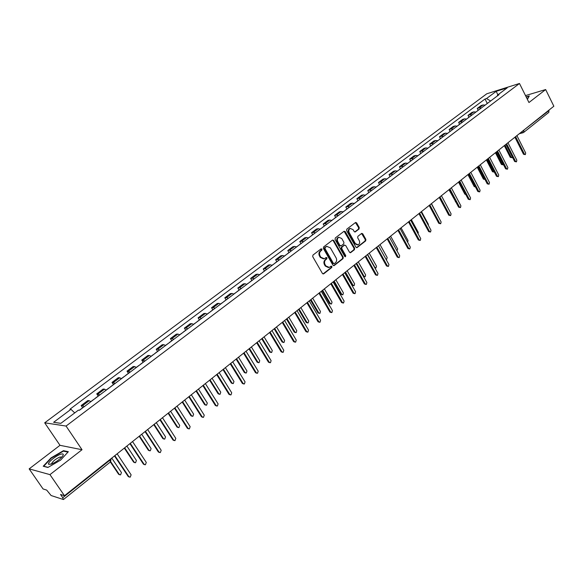 <?xml version="1.0" encoding="UTF-8"?>
<svg xmlns="http://www.w3.org/2000/svg" width="583" height="583" viewBox="0 0 583 583"><rect width="100%" height="100%" fill="white"/><g stroke="black" fill="none" stroke-linecap="round" stroke-linejoin="round"><path stroke-width="0.87" d="M321.984 249.109L321.073 248.861L312.94 255.099L312.714 256.629L322.435 273.478L323.733 273.813L331.763 267.51L331.916 266.446L331.166 266.125L329.286 267.415L325.853 265.935L325.052 264.536C324.163 262.612 324.396 260.995 325.766 259.668L326.808 258.859L326.961 257.803L326.203 257.475L324.345 258.743L320.869 257.256L320.06 255.85C319.163 253.918 319.404 252.293 320.781 250.981L321.823 250.173L321.984 249.109M323.514 258.903L320.256 257.351L319.448 255.944C318.558 254.013 318.792 252.395 320.169 251.076L321.211 250.275L321.029 248.897M323.018 273.959L331.144 267.59L330.991 266.234M328.44 267.568L325.241 266.023L324.44 264.624C323.55 262.7 323.784 261.082 325.154 259.763L326.189 258.954L326.021 257.584M359.048 229.032L359.252 227.559L356.658 222.917L355.594 222.444L346.805 229.148L346.594 230.635L355.936 247.207L356.971 247.673L365.679 240.881L365.884 239.409L362.764 233.834L361.722 233.368L357.889 236.312L357.678 237.791L359.237 240.568C360.032 242.499 359.675 243.92 358.151 244.831L355.36 243.592L349.217 232.69C348.423 230.766 348.772 229.345 350.281 228.434L353.123 229.68L354.143 231.495L355.2 231.961L359.048 229.032L358.414 229.148L358.625 227.669L355.426 222.538M82.021 449.726L59.991 445.317L29.15 468.878L49.956 474.628L82.021 449.726L66.061 426.056L519.482 83.478L528.956 102.528L545.659 89.556L553.85 106.223L64.48 495.725L60.53 494.471L62.76 497.707L109.91 460.162L111.185 458.551M49.956 474.628L64.48 495.725M333.775 240.473L332.492 240.116L323.601 246.93L323.376 248.445L332.973 265.214L334.037 265.673L343.037 258.655L343.256 257.154L333.775 240.473L332.536 240.079M335.298 237.966L344.05 231.262L345.304 231.619L354.661 248.205L354.449 249.699L350.558 252.709L349.509 252.242L345.704 245.516L344.444 245.166L341.973 247.09L341.755 248.591L345.734 255.602L345.442 256.739L344.706 256.411L335.079 239.467L335.298 237.966M29.15 468.878L43.062 488.948L46.698 490.099L51.1 495.521L63.307 499.5L62.76 497.707M59.991 445.317L44.687 422.806L486.783 93.783L519.482 83.478M545.659 89.556L525.502 95.59M548.894 110.165L548.843 112.337L523.723 132.377M90.919 401.643L89.17 400.696L82.538 405.673L84.28 406.642M82.538 405.673L81.183 405.535L82.655 407.743M89.17 400.696L87.807 400.572L81.183 405.535M98.192 396.061L96.749 393.868L99.897 394.895M106.412 389.991L103.242 388.992L96.749 393.868M113.452 384.583L112.023 382.404L115.223 383.366M121.621 378.549L118.4 377.624L112.023 382.404M128.42 373.324L127.021 371.152L130.271 372.049M136.553 367.319L133.281 366.459L127.021 371.152M143.126 362.262L141.749 360.105L145.043 360.935M151.216 356.293L149.394 355.477L147.9 355.492L141.749 360.105M157.57 351.403L156.215 349.261L157.716 349.224L159.553 350.019M165.616 345.464L163.772 344.677L162.256 344.728L156.215 349.261M171.759 340.727L170.418 338.599L171.956 338.534L173.807 339.299M179.761 334.824L177.902 334.074L176.358 334.146L170.418 338.599M185.7 330.248L184.381 328.127L185.941 328.04L187.806 328.768M193.658 324.374L191.785 323.652L190.211 323.754L184.381 328.127M199.393 319.95L198.096 317.844L199.678 317.72L201.558 318.427M207.308 314.099L205.42 313.406L203.824 313.545L198.096 317.844M212.853 309.821L211.571 307.729L213.181 307.584L215.076 308.261M220.724 304.013L218.822 303.342L217.204 303.51L211.571 307.729M226.08 299.873L224.819 297.796L226.452 297.614L228.361 298.263M233.914 294.087L231.998 293.453L230.358 293.643L224.819 297.796M239.088 290.094L237.842 288.024L239.496 287.82L241.42 288.447M246.879 284.344L244.955 283.732L243.286 283.943L237.842 288.024M251.871 280.474L250.646 278.419L252.322 278.193L254.254 278.791M259.624 274.753L257.686 274.17L255.995 274.404L250.646 278.419M264.449 271.022L263.239 268.974L264.937 268.727L266.876 269.295M272.152 265.331L270.206 264.769L268.501 265.025L263.239 268.974M276.816 261.723L275.621 259.69L277.333 259.413L279.286 259.96M284.475 256.061L282.522 255.522L280.795 255.806L275.621 259.69M288.971 252.57L287.798 250.552L289.532 250.26L291.493 250.777M296.601 246.937L294.634 246.427L292.892 246.733L287.798 250.552M300.937 243.577L299.779 241.566L301.535 241.245L303.503 241.748M308.524 237.973L306.549 237.478L304.785 237.806L299.779 241.566M312.714 234.723L311.562 232.726L313.333 232.384L315.316 232.865M320.256 229.148L318.274 228.682L316.496 229.024L311.562 232.726M324.294 226.007L323.164 224.025L324.95 223.668L326.939 224.12M331.8 220.461L329.81 220.017L328.018 220.381L323.164 224.025M335.691 217.437L334.576 215.462L336.376 215.083L338.373 215.521M343.161 211.921L341.164 211.491L339.35 211.877L334.576 215.462M346.914 208.998L345.814 207.031L347.628 206.637L349.632 207.052M354.34 203.511L352.336 203.103L350.514 203.511L345.814 207.031M357.955 200.69L356.869 198.737L358.698 198.322L360.709 198.716M365.344 195.232L363.333 194.846L361.496 195.269L356.869 198.737M368.828 192.514L367.756 190.568L369.6 190.138L371.619 190.517M376.181 187.085L374.162 186.713L372.311 187.15L367.756 190.568M379.533 184.461L378.476 182.53L380.335 182.085L382.353 182.435M386.85 179.054L384.824 178.711L382.965 179.163L378.476 182.53M390.078 176.532L389.036 174.608L390.901 174.149L392.927 174.485M397.351 171.154L395.325 170.826L393.452 171.3L389.036 174.608M400.463 168.72L399.428 166.811L401.308 166.337L403.341 166.651M407.699 163.378L405.666 163.065L403.779 163.553L399.428 166.811M410.687 161.032L409.667 159.13L411.562 158.642L413.595 158.94M417.887 155.712L415.847 155.421L413.952 155.916L409.667 159.13M420.758 153.453L419.753 151.565L421.655 151.055L423.695 151.34M427.922 148.162L425.882 147.885L423.979 148.403L419.753 151.565M430.684 145.99L429.693 144.11L431.602 143.593L433.643 143.855M437.811 140.722L435.763 140.467L433.854 140.991L429.693 144.11M440.464 138.637L439.48 136.772L441.404 136.233L443.444 136.488M447.555 133.398L445.507 133.15L443.583 133.696L439.48 136.772M450.098 131.394L449.129 129.535L451.06 128.981L453.108 129.222M457.152 126.176L455.104 125.943L453.166 126.504L449.129 129.535M459.593 124.252L458.639 122.401L460.577 121.84L462.625 122.058M466.611 119.063L464.556 118.845L462.618 119.413L458.639 122.401M468.951 117.212L468.011 115.368L469.949 114.793L472.004 115.004M475.932 112.045L473.877 111.849L471.931 112.432L468.011 115.368M478.177 110.274L477.244 108.445L479.197 107.855L481.252 108.044M485.129 105.137L483.067 104.947L481.113 105.545L477.244 108.445M490.624 100.997L486.535 98.549L496.22 91.305L507.203 87.851L497.474 95.16L499.026 94.679L79.456 410.264L78.399 410.148L60.836 423.353L53.629 422.289L70.973 409.317L74.726 412.91M486.535 98.549L485.027 99.015L69.953 409.2L70.973 409.317M66.061 426.056L44.687 422.806M63.474 450.674L51.056 457.866L43.215 466.247L47.908 467.471L60.617 460.111L68.342 451.701L63.474 450.674L63.86 451.235M527.309 99.219L529.284 95.984L526.158 96.909M487.271 103.431L485.027 99.015M497.474 95.16L497.299 95.984M53.629 422.289L60.851 423.338M497.875 94.854L496.22 91.305M333.556 265.688L342.418 258.743L342.629 257.241L333.155 240.575M325.183 247.6L325.03 248.657L333.44 263.37L334.19 263.691L335.422 262.758C336.77 261.439 337.003 259.829 336.121 257.919L330.393 247.884L326.91 246.398L324.571 247.702L324.418 248.759L325.03 248.657M333.957 263.727L332.827 263.458L324.418 248.759M327.099 246.332L326.276 246.755M324.571 247.702L325.664 246.857M350.084 252.723L353.823 249.794L354.034 248.307L344.072 231.24M344.32 245.108L341.346 247.192L341.135 248.686L345.114 255.697L345.734 255.602M345.005 256.709L345.114 255.697M341.74 238.513L338.861 237.266C337.324 238.192 336.959 239.628 337.768 241.573L339.969 245.443L341.237 245.793L343.715 243.876L343.926 242.375L341.74 238.513M338.942 237.237L338.242 237.376C336.704 238.301 336.34 239.737 337.156 241.675L337.768 241.573M340.734 245.953L339.35 245.545L337.156 241.675M354.741 231.99L358.414 229.148M350.339 228.412L349.654 228.551C348.153 229.462 347.796 230.875 348.598 232.799L349.217 232.69M357.445 244.962L354.734 243.694L348.598 232.799M356.505 247.688L365.045 240.983L365.25 239.511L361.555 233.462M110.77 461.765L119.216 474.394L120.543 474.897L121.446 472.587L111.768 458.092M119.653 474.788L118.604 474.249L110.442 462.049M129.288 477.069L128.216 476.515L114.494 455.921M114.844 455.636L128.858 476.668L130.198 477.178L131.117 474.824L117.139 453.814M124.675 447.817L134.221 462.246L135.54 462.749L136.415 460.475L126.883 446.061M134.68 462.662L133.594 462.115L124.317 448.101M139.556 435.975L148.957 450.324L150.261 450.827L151.106 448.582L141.727 434.248M149.437 450.746L148.315 450.207L139.177 436.273M125.804 375.408L125.44 375.685M154.167 424.344L163.422 438.605L164.719 439.116L165.536 436.9L156.295 422.646M163.918 439.05L162.774 438.511L153.774 424.657M51.355 464.112C55.611 462.341 59.255 459.812 62.279 456.533C64.064 454.121 63.452 453.377 60.428 454.31C55.385 455.972 46.932 463.142 48.702 464.308L51.355 464.112M61.798 457.087L59.845 457.057C55.953 458.814 53.257 460.883 51.756 463.274L51.843 463.93M48.098 467.362L43.747 466.232L51.34 458.1L63.379 451.133L67.971 452.109M526.274 97.142L529.087 96.312L527.608 99.044M144.526 464.68L143.418 464.126L129.914 443.648M130.286 443.35L144.074 464.257L145.407 464.775L146.289 462.45L132.538 441.557M159.48 452.51L158.336 451.963L145.043 431.602M145.437 431.296L159.006 452.08L160.332 452.59L161.185 450.302L147.645 429.533M174.157 440.566L172.983 440.019L159.895 419.782M160.303 419.461L173.661 440.121L174.98 440.639L175.804 438.38L162.475 417.734M140.605 364.273L140.226 364.564M168.516 412.924L177.633 427.106L178.923 427.609L179.71 425.422L170.608 411.255M178.15 427.55L176.97 427.026L168.108 413.245M155.136 353.342L154.743 353.641M182.61 401.702L191.596 415.803L192.878 416.313L193.636 414.156L184.673 400.062M192.12 416.262L190.918 415.737L182.195 402.037M188.564 428.833L187.369 428.301L174.477 408.173M174.9 407.838L188.054 428.381L189.366 428.899L190.153 426.669L177.035 406.147M202.716 417.319L201.492 416.787L188.797 396.775M189.235 396.433L202.192 416.852L203.489 417.37L204.254 415.169L191.326 394.764M169.413 342.607L169.004 342.913M196.464 390.676L205.311 404.704L206.579 405.207L207.315 403.079L198.482 389.072M205.85 405.163L204.626 404.646L196.026 391.025M183.441 332.055L183.018 332.376M210.069 379.846L218.793 393.787L220.046 394.297L220.76 392.199L212.059 378.265M219.339 394.261L218.093 393.751L209.618 380.203M197.214 321.692L196.784 322.02M223.442 369.207L232.034 383.067L233.287 383.57L233.972 381.501L225.395 367.647M232.602 383.548L231.334 383.038L222.983 369.571M210.755 311.504L210.31 311.847M236.589 358.742L245.057 372.53L246.296 373.033L246.959 370.992L238.505 357.211M245.654 373.018L244.343 372.515L236.115 359.121M224.061 301.498L223.61 301.841M249.509 348.459L257.861 362.167L259.085 362.67L259.726 360.651L251.397 346.958M258.48 362.67L257.132 362.167L249.021 348.845M237.143 291.66L236.676 292.01M262.212 338.344L270.446 351.979L271.663 352.482L272.283 350.492L264.07 336.865M271.088 352.489L269.71 351.986L261.716 338.745M250.005 281.983L249.524 282.347M274.71 328.404L282.821 341.959L284.023 342.469L284.628 340.494L276.531 326.946M283.491 342.483L282.085 341.981L274.192 328.812M262.649 272.472L262.161 272.844M286.996 318.624L294.998 332.106L296.186 332.609L296.776 330.663L288.789 317.196M295.683 332.631L294.247 332.135L286.472 319.039M216.606 406.001L215.36 405.476L202.862 385.589M203.314 385.225L216.074 405.528L217.357 406.045L218.1 403.881L205.369 383.592M230.256 394.88L228.988 394.37L216.672 374.592M217.146 374.22L229.709 394.407L230.985 394.924L231.699 392.782L219.164 372.61M243.679 383.971L242.375 383.454L230.249 363.792M230.73 363.406L243.111 383.483L244.372 383.993L245.064 381.887L232.712 361.824M256.877 373.244L255.529 372.726L243.577 353.174M244.073 352.781L256.272 372.741L257.526 373.258L258.196 371.174L246.026 351.228M269.842 362.699L268.464 362.189L256.68 342.746M257.19 342.345L269.215 362.189L270.454 362.706L271.102 360.644L259.107 340.822M282.587 352.336L281.174 351.826L269.565 332.499M270.082 332.084L281.932 351.811L283.163 352.329L283.79 350.296L271.962 330.583M295.107 342.148L293.664 341.638L282.223 322.421M282.755 321.998L294.437 341.616L295.654 342.134L296.259 340.122L284.606 320.526M307.423 332.128L305.951 331.618L294.67 312.51M295.217 312.08L306.731 331.589L307.933 332.106L308.524 330.124L297.031 310.63M275.081 263.122L274.586 263.501M299.079 309.005L306.971 322.414L308.152 322.916L308.72 320.993L300.843 307.598M307.678 322.946L306.213 322.457L298.54 309.427M287.317 253.926L286.807 254.305M310.965 299.545L318.748 312.874L319.921 313.384L320.468 311.482L312.699 298.161M319.469 313.414L317.99 312.933L310.418 299.975M299.341 244.875L298.824 245.268M322.661 290.232L330.342 303.495L331.501 303.998L332.033 302.125L324.367 288.876M331.078 304.034L329.57 303.554L322.108 290.677M311.176 235.977L310.652 236.37M334.168 281.072L341.747 294.262L342.891 294.772L343.416 292.914L335.852 279.738M342.498 294.809L340.968 294.335L333.607 281.523M322.822 227.217L322.29 227.618M345.493 272.057L352.97 285.174L354.107 285.685L354.61 283.848L347.147 270.745M353.728 285.721L352.19 285.255L344.925 272.516M334.285 218.596L333.738 219.004M356.643 263.188L364.018 276.233L365.147 276.743L365.636 274.921L358.268 261.891M364.79 276.779L363.595 276.721M345.559 210.113L345.012 210.529M367.618 254.45L374.898 267.422L376.013 267.932L376.487 266.139L369.221 253.175M375.671 267.976L374.971 268.078M356.665 201.762L356.104 202.184M385.91 259.114L386.704 259.267L387.17 257.489L379.999 244.598M367.589 193.541L367.028 193.971M396.943 250.777L397.693 248.977L390.61 236.151M378.345 185.452L377.777 185.882M407.655 242.309L408.049 240.59L401.06 227.836M388.941 177.48L388.365 177.917M391.368 175.658L391.004 175.84M418.135 233.841L418.259 232.326L411.35 219.645M387.797 178.347L387.433 178.522M399.377 169.631L398.794 170.076M401.76 167.838L401.395 168.021M428.381 225.388L428.308 224.193L421.487 211.578M398.247 170.484L397.883 170.666M409.652 161.906L409.062 162.351M411.999 160.136L411.634 160.318M438.38 216.869L431.471 203.627M408.537 162.744L408.173 162.927M419.775 154.291L419.177 154.743M422.085 152.549L421.713 152.739M418.674 155.114L418.31 155.304M445.959 209.916L439.232 197.455M429.744 146.792L429.139 147.244M432.025 145.08L431.653 145.269M428.665 147.608L428.294 147.791M456.052 202.352L448.939 189.723M319.528 322.268L318.034 321.772L306.906 302.774M307.467 302.329L318.814 321.729L320.009 322.246L320.584 320.286L309.252 300.908M331.435 312.575L329.92 312.087L318.945 293.191M319.513 292.739L330.707 312.029L331.887 312.546L332.441 310.615L321.269 291.34M343.147 303.043L341.602 302.555L330.787 283.768M331.355 283.309L342.403 302.49L343.569 303.007L344.108 301.098L333.09 281.932M354.661 293.664L353.101 293.183L342.432 274.498M343.015 274.032L353.91 293.103L355.062 293.621L355.586 291.733L344.713 272.676M365.993 284.431L364.419 283.957L353.888 265.382M354.479 264.908L365.228 283.87L366.372 284.387L366.882 282.522L356.155 263.574M377.143 275.351L375.554 274.885L365.162 256.411M365.767 255.93L376.363 274.79L377.5 275.307L377.995 273.456L367.414 254.618M388.11 266.409L386.507 265.95L376.254 247.578M376.866 247.09L387.331 265.848L388.453 266.365L388.934 264.536L378.491 245.8M398.91 257.606L397.293 257.154L387.178 238.884M387.797 238.396L398.116 257.045L399.231 257.562L399.698 255.755L389.393 237.121M409.536 248.941L407.911 248.504L397.919 230.329M398.553 229.833L408.741 248.38L409.842 248.897L410.294 247.112L400.12 228.58M420 240.415L418.361 239.977L408.501 221.912M409.142 221.402L419.199 239.846L420.285 240.371L420.729 238.6L410.687 220.17M430.298 232.019L428.658 231.589L418.922 213.618M419.563 213.108L429.496 231.451L430.575 231.968L430.997 230.227L421.086 211.891M440.442 223.748L438.788 223.325L429.183 205.449M429.831 204.932L439.633 223.18L440.704 223.704L441.12 221.97L431.333 203.744M450.433 215.601L448.772 215.185L439.283 197.411M439.939 196.886L449.624 215.032L450.674 215.557L451.082 213.844L441.418 195.713M460.264 207.577L458.61 207.169L449.238 189.49M449.901 188.965L459.462 207.009L460.504 207.533L460.898 205.835L451.351 187.806M469.956 199.67L468.295 199.277L459.04 181.685M459.703 181.153L469.147 199.109L470.182 199.626L470.568 197.95L461.138 180.016M439.567 139.403L438.955 139.862M441.812 137.712L441.44 137.909M438.503 140.204L438.132 140.394M465.839 194.635L464.826 194.124L458.508 182.115M479.503 191.887L477.834 191.494L468.696 174.004M469.366 173.464L478.694 191.319L479.714 191.843L480.093 190.182L470.78 172.342M449.245 132.122L448.633 132.581M451.461 130.461L451.082 130.65M468.594 174.084L475.385 186.8M448.196 132.909L447.824 133.106M475.488 187.005L474.183 186.553L467.93 174.608M488.911 184.213L487.242 183.827L478.206 166.432M478.891 165.885L488.102 183.645L489.115 184.17L489.48 182.523L480.283 164.778M458.785 124.951L458.165 125.411M460.964 123.304L460.585 123.501M477.885 166.687L484.24 178.915L484.976 179.469M457.75 125.724L457.371 125.921M484.983 179.484L483.402 179.098L477.229 167.212M498.181 176.649L496.505 176.27L487.585 158.97M488.27 158.423L497.372 176.088L498.37 176.605L498.727 174.98L489.64 157.33M468.185 117.875L467.566 118.349M470.335 116.257L469.956 116.462M487.053 159.392L493.327 171.555L494.333 172.058M467.165 118.641L466.786 118.837M494.129 172.109L492.489 171.745L486.382 159.924M507.312 169.194L505.636 168.83L496.825 151.616M497.51 151.063L506.51 168.633L507.494 169.157L507.844 167.547L498.866 149.991M477.448 110.908L476.821 111.382M479.569 109.312L479.19 109.517M496.089 152.199L502.291 164.304L503.501 164.654M476.449 111.666L476.063 111.863M503.093 164.851L501.446 164.493L495.419 152.731M516.319 161.855L514.643 161.491L505.927 144.365M506.627 143.812L515.51 161.294L516.494 161.812L516.83 160.216L507.953 142.755M486.586 104.036L485.952 104.51M488.671 102.47L488.284 102.666M504.995 145.109L511.131 157.148L512.093 157.665L512.486 157.25M485.595 104.78L485.209 104.984M511.925 157.702L510.278 157.352L504.317 145.648M525.188 154.612L523.512 154.255L514.906 137.224M515.605 136.662L524.387 154.05L525.356 154.575L525.684 152.994L516.917 135.62M473.877 111.849L469.949 114.793M464.556 118.845L460.577 121.84M455.104 125.943L451.06 128.981M445.507 133.15L441.404 136.233M435.763 140.467L431.602 143.593M425.882 147.885L421.655 151.055M415.847 155.421L411.562 158.642M405.666 163.065L401.308 166.337M395.325 170.826L390.901 174.149M384.824 178.711L380.335 182.085M374.162 186.713L369.6 190.138M363.333 194.846L358.698 198.322M352.336 203.103L347.628 206.637M341.164 211.491L336.376 215.083M329.81 220.017L324.95 223.668M318.274 228.682L313.333 232.384M306.549 237.478L301.535 241.245M294.634 246.427L289.532 250.26M282.522 255.522L277.333 259.413M270.206 264.769L264.937 268.727M257.686 274.17L252.322 278.193M244.955 283.732L239.496 287.82M231.998 293.453L226.452 297.614M218.822 303.342L213.181 307.584M205.42 313.406L199.678 317.72M191.785 323.652L185.941 328.04M177.902 334.074L171.956 338.534M163.772 344.677L157.716 349.224M149.394 355.477L143.229 360.105M134.746 366.474L128.471 371.189M119.836 377.667L113.437 382.47M104.641 389.072L98.133 393.962M483.067 104.947L479.197 107.855M109.648 459.776L110.53 461.984L111.098 458.624M523.687 130.228L549.055 110.478M521.967 131.598L523.847 130.548L523.68 132.414L523.082 132.727L521.472 131.998M110.318 462.006L63.511 499.485M320.169 251.076L320.781 250.981M319.448 255.944L320.06 255.85M320.256 257.351L320.869 257.256M326.189 258.954L326.808 258.859M325.154 259.763L325.766 259.668M324.44 264.624L325.052 264.536M325.241 266.023L325.853 265.935M331.144 267.59L331.763 267.51M323.12 273.893L323.733 273.813M321.211 250.275L321.823 250.173M342.629 257.241L343.256 257.154M342.418 258.743L343.037 258.655M333.636 265.637L334.256 265.549M332.827 263.458L333.44 263.37M344.684 231.735L345.304 231.619M354.034 248.307L354.661 248.205M353.823 249.794L354.449 249.699M350.143 252.687L350.762 252.592M343.824 245.268L344.444 245.166M341.346 247.192L341.973 247.09M341.135 248.686L341.755 248.591M339.35 245.545L339.969 245.443M354.763 231.968L355.39 231.859M354.734 243.694L355.36 243.592M362.138 233.943L362.764 233.834M365.25 239.511L365.884 239.409M365.045 240.983L365.679 240.881M356.548 247.658L357.175 247.556M356.031 223.034L356.658 222.917M358.625 227.669L359.252 227.559M118.604 474.249L119.216 474.394M128.858 476.668L128.216 476.515M133.594 462.115L134.221 462.246M148.315 450.207L148.957 450.324M162.774 438.511L163.422 438.605M144.074 464.257L143.418 464.126M159.006 452.08L158.336 451.963M173.661 440.121L172.983 440.019M176.97 427.026L177.633 427.106M190.918 415.737L191.596 415.803M188.054 428.381L187.369 428.301M202.192 416.852L201.492 416.787M204.626 404.646L205.311 404.704M218.093 393.751L218.793 393.787M231.334 383.038L232.034 383.067M244.343 372.515L245.057 372.53M257.132 362.167L257.861 362.167M269.71 351.986L270.446 351.979M282.085 341.981L282.821 341.959M294.247 332.135L294.998 332.106M216.074 405.528L215.36 405.476M229.709 394.407L228.988 394.37M243.111 383.483L242.375 383.454M256.272 372.741L255.529 372.726M269.215 362.189L268.464 362.189M281.932 351.811L281.174 351.826M294.437 341.616L293.664 341.638M306.731 331.589L305.951 331.618M306.213 322.457L306.971 322.414M317.99 312.933L318.748 312.874M329.57 303.554L330.342 303.495M340.968 294.335L341.747 294.262M352.19 285.255L352.97 285.174M363.362 276.306L364.018 276.233M455.338 201.798L455.724 201.725M318.814 321.729L318.034 321.772M330.707 312.029L329.92 312.087M342.403 302.49L341.602 302.555M353.91 293.103L353.101 293.183M365.228 283.87L364.419 283.957M376.363 274.79L375.554 274.885M387.331 265.848L386.507 265.95M398.116 257.045L397.293 257.154M408.741 248.38L407.911 248.504M419.199 239.846L418.361 239.977M429.496 231.451L428.658 231.589M439.633 223.18L438.788 223.325M449.624 215.032L448.772 215.185M459.462 207.009L458.61 207.169M469.147 199.109L468.295 199.277M464.826 194.124L465.511 193.986M478.694 191.319L477.834 191.494M474.183 186.553L475.021 186.378M488.102 183.645L487.242 183.827M483.402 179.098L484.24 178.915M497.372 176.088L496.505 176.27M492.489 171.745L493.327 171.555M506.51 168.633L505.636 168.83M501.446 164.493L502.291 164.304M515.51 161.294L514.643 161.491M510.278 157.352L511.131 157.148M524.387 154.05L523.512 154.255M523.082 132.727L523.68 132.414M522.813 132.8L519.336 133.696M326.298 246.5L326.91 246.398M344.021 245.159L344.64 245.057M338.242 237.376L338.861 237.266M349.654 228.551L350.281 228.434M79.536 410.089L83.172 407.357M95.167 398.335L98.738 395.653M90.846 401.585L93.484 399.603M110.515 386.791L114.02 384.161M106.339 389.932L108.861 388.038M125.585 375.459L129.018 372.872M121.548 378.498L123.953 376.684M52.12 463.813L51.756 463.274M51.821 463.915L48.702 464.308M140.379 364.331L143.753 361.795M136.48 367.268L138.776 365.534M154.903 353.407L158.219 350.915M151.143 356.235L153.336 354.588M169.172 342.673L172.43 340.224M165.543 345.406L167.634 343.832M183.193 332.128L186.392 329.723M179.681 334.773L181.677 333.272M196.967 321.772L200.115 319.404M193.578 324.323L195.48 322.895M210.499 311.592L213.589 309.267M207.235 314.055L209.042 312.692M223.806 301.586L226.845 299.305M220.651 303.962L222.363 302.672M236.88 291.755L239.868 289.503M233.834 294.043L235.466 292.819M249.735 282.085L252.672 279.876M246.798 284.293L248.343 283.127M262.379 272.574L265.265 270.403M259.544 274.71L261.009 273.602M274.804 263.224L277.646 261.089M272.079 265.28L273.463 264.237M287.033 254.035L289.824 251.929M284.402 256.01L285.714 255.026M299.057 244.991L301.805 242.922M296.521 246.893L297.76 245.968M310.892 236.086L313.596 234.053M308.443 237.93L309.609 237.055M322.53 227.334L325.19 225.329M320.176 229.104L321.269 228.281M333.986 218.72L336.61 216.752M331.72 220.425L332.747 219.653M345.26 210.237L347.84 208.299M343.081 211.877L344.043 211.155M356.359 201.893L358.895 199.984M354.26 203.467L355.156 202.797M367.283 193.673L369.782 191.8M365.271 195.188L366.102 194.562M378.039 185.583L380.502 183.732M376.101 187.041L376.88 186.458M388.635 177.618L391.055 175.796M386.769 179.017L387.491 178.478M399.064 169.777L401.447 167.984M397.278 171.118L397.934 170.622M409.339 162.045L411.685 160.281M407.619 163.342L408.224 162.883M419.454 154.437L421.771 152.695M417.807 155.676L418.361 155.26M429.423 146.938L431.704 145.225M427.849 148.126L428.345 147.754M439.247 139.556L441.491 137.865M437.731 140.692L438.183 140.35M448.925 132.275L451.14 130.607M447.474 133.361L447.875 133.062M458.457 125.105L460.643 123.465M467.858 118.036L470.007 116.418M477.12 111.069L479.241 109.473M486.258 104.197L488.343 102.623"/></g></svg>
